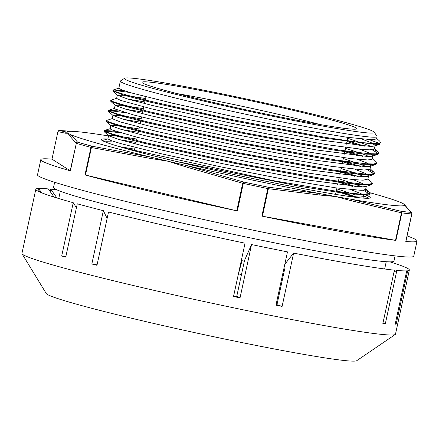 <?xml version="1.0" encoding="UTF-8"?>
<svg xmlns="http://www.w3.org/2000/svg" width="439" height="439" viewBox="0 0 439 439"><rect width="100%" height="100%" fill="white"/><g stroke="black" fill="none" stroke-linecap="round" stroke-linejoin="round"><path stroke-width="0.66" d="M395.089 255.888L393.97 261.073A174.157 7.798 -167.8 0 1 247.58 237.312A174.157 7.798 -167.8 0 1 53.525 187.469L54.65 182.284M40.267 192.238L37.463 188.561A191.086 8.56 12.2 0 0 35.811 189.286L21.95 253.396A191.086 8.56 12.2 0 0 22.043 253.786L46.287 293.576A158.951 7.117 12.2 0 0 240.824 342.354A158.951 7.117 12.2 0 0 356.726 360.699L395.248 334.474A191.086 8.56 12.2 0 0 395.49 334.156L409.351 270.051A191.086 8.56 12.2 0 0 389.827 261.853M276.104 304.54A177.263 7.94 12.2 0 0 276.965 304.71L284.697 268.948L284.055 268.734A1.729 0.669 101.1 0 1 283.874 268.586M22.043 253.786A191.086 8.56 12.2 0 0 255.91 312.425A191.086 8.56 12.2 0 0 395.248 334.474M233.652 295.908A177.263 7.94 12.2 0 0 237.938 296.802L237.378 296.687M393.997 272.015L396.867 270.419A191.086 8.56 12.2 0 0 406.712 270.863L395.182 324.174A191.086 8.56 -167.8 0 0 396.176 324.081L395.248 323.878M396.867 270.419L385.343 323.73L382.94 323.17M236.714 296.544L244.518 260.453L251.558 244.572A191.086 8.56 12.2 0 0 269.765 248.32A191.086 8.56 12.2 0 0 287.485 251.882L275.961 305.193A191.086 8.56 -167.8 0 0 282.107 306.406L276.965 304.71M251.558 244.572L240.034 297.878L237.938 296.802M65.828 256.76L61.707 256.014A191.086 8.56 -167.8 0 0 65.746 257.128L77.275 203.817A191.086 8.56 12.2 0 0 103.357 210.687L107.121 218.419M54.123 197.106L48.295 188.918A191.086 8.56 12.2 0 0 38.451 188.474L41.787 192.858M97.085 264.832L91.833 263.993L103.357 210.687M38.22 189.555L38.451 188.474M240.034 297.878A191.086 8.56 -167.8 0 1 233.521 296.517L245.05 243.206A191.086 8.56 12.2 0 1 108.51 211.993L96.986 265.299A191.086 8.56 -167.8 0 1 91.833 263.993M385.343 323.73A191.086 8.56 -167.8 0 1 382.868 323.483L394.398 270.172A191.086 8.56 12.2 0 1 293.631 253.094L282.107 306.406M406.602 271.351L407.705 270.775A191.086 8.56 12.2 0 0 408.989 270.44A191.086 8.56 12.2 0 0 409.351 270.051M407.705 270.775L396.176 324.081M61.707 256.014L73.231 202.703L76.419 207.773M50.233 191.64L50.765 189.165L56.927 197.973M56.977 189.889A191.086 8.56 12.2 0 0 50.765 189.165M284.796 264.316L293.631 253.094M35.811 189.286A191.086 8.56 12.2 0 0 35.982 189.791A191.086 8.56 12.2 0 0 73.231 202.703M369.885 133.055A127.853 5.729 -167.8 0 1 229.268 106.935A127.853 5.729 -167.8 0 1 124.643 78.263A127.853 5.729 -167.8 0 1 282.7 107.034A127.853 5.729 -167.8 0 1 374.319 132.243A127.853 5.729 -167.8 0 1 369.885 133.055M124.643 78.263L120.538 80.902A131.305 5.883 12.2 0 0 120.357 81.133A131.305 5.883 12.2 0 0 230.843 110.985A131.305 5.883 12.2 0 0 372.415 137.171A131.305 5.883 12.2 0 0 377.041 136.628A131.305 5.883 12.2 0 0 376.964 136.342L374.319 132.243M361.813 139.075L371.943 142.993L375.115 145.485M380.355 142.494L379.631 144.393L374.319 146.088L370.412 146.45L318.335 139.789L231.836 123.315L152.223 105.459L127.535 98.956L117.487 95.318L124.769 95.247L145.578 98.55M116.626 98.429L120.813 100.454L151.548 108.85L205.101 121.159L268.465 134.197L326.254 144.59L364.436 149.611L369.676 149.825L374.396 148.859L375.043 145.858M371.361 146.439L347.704 138.23M118.815 88.25L122.037 89.995L131.93 93.046L173.054 103.346L232.302 116.362L295.293 128.726L346.722 137.237L371.871 139.706L374.11 139.624L376.574 138.735M359.629 149.2L369.753 153.118L372.936 155.609L372.14 156.196L368.217 156.575L316.201 149.924L229.745 133.456L150.116 115.6L125.422 109.097L115.32 105.453L115.166 105.173L122.569 105.365L143.388 108.674M367.487 159.944L371.613 159.511L372.217 158.934M369.161 156.558L362.049 153.672L345.515 148.349M144.848 101.925L128.418 99.214M357.445 159.324L367.553 163.237L370.752 165.733M376.426 163.434L376.53 163.879L375.735 164.488L369.967 166.326L366.022 166.694L313.995 160.043L227.539 143.575L147.921 125.724L123.222 119.216L113.108 115.567L112.96 115.292L120.379 115.484L141.199 118.793M112.971 115.298L112.241 118.667L120.302 121.938L156.41 131.332L213.091 144.063L276.586 156.833L331.467 166.337L364.414 170.063L370.006 169.103M366.982 166.683L343.325 158.474M142.659 112.049L126.229 109.333M114.436 108.51L114.623 108.867L133.758 114.991L179.491 126.081L240.726 139.24L302.592 151.071L350.059 158.495L367.481 159.944M355.244 169.443L365.385 173.361L368.546 175.852L367.75 176.451L363.849 176.818L311.789 170.156L225.295 153.688L145.677 135.832L120.988 129.324L110.935 125.691L110.782 125.417L118.201 125.609L139.015 128.918M110.782 125.417L110.052 128.792L111.616 129.834L136.677 137.133L186.564 148.898L249.176 162.068L309.303 173.235L352.336 179.496L363.102 180.188L367.849 179.128M364.787 176.807L352.1 172.006L341.136 168.592M140.475 122.168L124.05 119.457M353.077 179.567L365.874 185.082M372.052 183.672L372.162 184.122L371.356 184.726L365.594 186.564L361.643 186.937L309.649 180.292L223.221 163.829L143.591 145.978L118.892 139.47L108.746 135.821L108.598 135.541L115.995 135.728L136.825 139.037M107.873 138.861L111.094 140.601L120.988 143.657L162.112 153.957L221.36 166.968L284.351 179.337L335.78 187.848L360.929 190.312L363.168 190.235L365.632 189.346L366.291 186.339M362.598 186.926L338.952 178.717M138.285 132.293L121.85 129.576M350.871 189.686L361.001 193.604L364.172 196.096L363.377 196.699L359.47 197.062L348.165 196.31M354.311 194.532L336.762 188.836M136.095 142.412L119.671 139.701M119.232 146.599L134.636 149.161M352.956 129.181A109.882 4.922 12.2 0 0 356.677 128.918A109.882 4.922 12.2 0 0 250.466 100.696A109.882 4.922 12.2 0 0 142.088 82.521A109.882 4.922 12.2 0 0 236.873 107.796A109.882 4.922 12.2 0 0 352.956 129.181M369.226 139.64L379.356 143.405M379.631 144.393L378.039 144.563L327.104 138.521L236.209 121.356L150.637 102.227L123.897 95.197L112.834 90.972L117.345 90.807L130.032 92.508M346.98 141.572L361.204 145.907M372.042 149.726L378.714 153.754L377.902 154.358L363.41 154.084L332.603 149.891L240.654 132.847L150.846 112.933L122.454 105.53L110.831 101.393L110.666 101.096L111.336 100.816M344.791 151.696L359.025 156.032M375.735 164.488L361.204 164.202L330.38 160.005L238.432 142.96L148.645 123.052L120.248 115.649L108.46 111.215L112.971 111.051L125.669 112.757M342.601 161.815L356.825 166.151M367.673 169.975L374.33 173.998L373.512 174.607L358.954 174.316L328.12 170.118L236.133 153.057L146.374 133.154L118.009 125.757L106.447 121.63L106.282 121.34L106.957 121.054M340.417 171.94L354.646 176.275M371.356 184.726L356.885 184.451L326.089 180.264L234.174 163.226L144.343 143.317L115.923 135.909L104.098 131.464L108.581 131.294L121.301 133.001M338.228 182.064L352.457 186.399M363.311 190.219L369.956 194.241L369.144 194.856L347.101 193.72L299.815 186.339L175.743 161.289M124.511 90.835L113.278 89.957L113.015 90.154L115.117 91.444L121.63 93.65L147.01 100.465L232.675 119.77L325.776 137.456L359.508 142.45L378.22 143.745L380.35 142.494L379.878 141.325L376.662 138.378M378.028 144.563L378.204 143.751M347.156 140.76L364.765 146.209M373.562 149.463L378.413 152.048L378.895 152.937L375.998 153.864L368.112 153.666L338.606 149.979L243.574 132.589L149.282 111.693L120.637 104.131L113.207 101.683L110.847 100.284L116.878 98.237M344.966 150.879L362.592 156.333M372.283 158.622L376.711 163.061L373.819 163.988L365.906 163.78L336.417 160.098L241.384 142.708L147.109 121.817L118.453 114.255L111.029 111.808L108.642 110.398L108.905 110.205L120.132 111.078M342.782 161.003L360.381 166.452M369.194 169.706L374.017 172.286L374.505 173.18L371.635 174.113L363.728 173.904L334.238 170.222L239.195 152.832L144.914 131.941L116.253 124.374L108.845 121.932L106.457 120.522L112.494 118.475M340.593 171.122L358.208 176.577M367.909 178.86L371.855 182.426L372.338 183.304L369.435 184.232L361.538 184.029L332.038 180.341L237.005 162.951L142.719 142.06L114.08 134.499L106.639 132.046L104.273 130.646L104.548 130.449L115.753 131.321M338.403 181.247L356.013 186.696M364.825 189.955L369.638 192.534L370.132 193.423L362.883 194.356L342.87 192.337L273.678 180.714L124.007 147.987M349.499 195.399L353.823 196.82M176.988 93.595A102.973 4.609 -167.8 0 1 320.316 124.583M280.817 282.732L281.679 282.914M238.41 273.898L238.476 273.887A167.314 7.496 12.2 0 0 241.477 274.512M284.51 269.804L283.654 269.617M238.959 272.092L238.476 273.887M241.296 260.552A166.727 7.468 -167.8 0 0 244.358 261.194A167.314 7.496 12.2 0 1 241.488 260.623L241.96 260.903L241.225 260.892M284.62 269.321A166.727 7.468 -167.8 0 1 283.753 269.151M336.241 191.25L353.549 196.798M336.4 190.51L356.177 196.968M364.172 195.92L368.82 198.23M111.511 141.128L105.865 141.237L105.662 142.121M101.656 140.129A137.605 6.162 -167.8 0 1 104.367 139.915M367.02 195.531A137.605 6.162 -167.8 0 1 370.28 197.676A137.605 6.162 -167.8 0 1 234.481 174.623A137.605 6.162 -167.8 0 1 101.288 139.52A137.605 6.162 -167.8 0 1 107.215 139.009M262.429 216.213L395.907 240.402A192.469 8.621 -167.8 0 1 261.863 216.103L262.429 216.213L268.377 188.688L319.762 195.037A1.383 0.829 -81 0 0 319.356 193.506L267.905 187.151A191.3 8.566 -167.8 0 1 243.546 182.02L186.388 165.514A1.383 0.543 104.4 0 0 185.62 166.787L242.707 183.282A1.383 0.538 -72.4 0 1 243.546 182.02L243.31 183.42L242.707 183.282L236.758 210.808L237.362 210.945A192.469 8.621 -167.8 0 1 84.985 174.936L236.758 210.808M369.808 192.699A172.774 7.737 -167.8 0 1 398.168 201.457A172.774 7.737 -167.8 0 1 400.341 202.324A172.774 7.737 -167.8 0 1 400.423 202.357A1.383 1.372 -65.5 0 1 400.423 202.357A1.383 1.372 -65.5 0 1 400.417 202.357L400.341 202.324A1.383 1.372 -65.5 0 1 400.417 202.352A172.774 7.737 -167.8 0 1 403.633 203.943A172.774 7.737 -167.8 0 1 404.538 204.7A172.774 7.737 -167.8 0 1 404.659 205.079L410.975 212.372A1.383 1.361 -34.2 0 1 411.628 212.882L405.049 205.309A1.383 1.372 129.9 0 0 404.659 205.079A172.774 7.737 -167.8 0 1 350.942 199.235A1.383 0.829 101.6 0 1 351.31 200.755L401.46 212.811A1.383 0.829 -74.7 0 0 401.136 211.302L350.942 199.235A172.774 7.737 -167.8 0 1 335.824 196.562A172.774 7.737 -167.8 0 1 319.356 193.506A172.774 7.737 -167.8 0 1 186.388 165.514A172.774 7.737 -167.8 0 1 167.972 161.217L185.62 166.787M85.479 175.062L91.427 147.537L149.754 158.314A1.383 0.543 -77.8 0 1 150.478 157.025L92.097 146.231A1.383 0.543 99 0 0 91.427 147.537L90.939 147.411L84.985 174.936M92.097 146.231A1.383 1.048 105.2 0 0 90.939 147.411A192.469 8.621 12.2 0 1 76.331 143.328A1.383 1.158 -73.9 0 1 77.582 142.176L71.228 134.877A1.383 1.372 129.9 0 0 69.806 135.969L76.128 143.257A1.383 1.361 -34.2 0 1 77.582 142.176A191.3 8.566 -167.8 0 0 92.097 146.231M149.754 158.314L167.972 161.217A172.774 7.737 -167.8 0 1 150.478 157.025A172.774 7.737 -167.8 0 1 71.228 134.877A172.774 7.737 -167.8 0 1 67.935 133.258A172.774 7.737 -167.8 0 1 66.909 132.117L59.281 130.537M319.762 195.037L335.824 196.562L351.31 200.755M405.888 241.477L411.837 213.952A1.383 1.383 0 0 0 411.628 212.882L411.628 212.882A1.383 1.361 -34.2 0 1 411.831 213.941L405.806 241.483A192.469 8.621 -167.8 0 0 417.05 240.989L413.768 256.173A192.469 8.621 -167.8 0 1 223.824 223.923A192.469 8.621 -167.8 0 1 37.524 174.826L40.805 159.642A192.469 8.621 -167.8 0 1 51.972 159.143M395.907 240.402L401.855 212.877A1.383 1.229 -82.9 0 0 401.136 211.302A191.3 8.566 -167.8 0 0 410.975 212.372A1.383 1.301 94.9 0 1 411.755 213.958L405.806 241.483M40.805 159.642A192.469 8.621 -167.8 0 0 70.383 170.853L51.983 159.148M57.921 131.623A1.383 1.383 0 0 1 59.276 130.537A1.383 1.372 90.3 0 0 57.932 131.634L51.967 159.154L57.932 131.634L65.488 133.215A1.383 1.372 -65.5 0 1 66.909 132.117A172.774 7.737 -167.8 0 1 74.328 131.442A172.774 7.737 -167.8 0 1 108.504 135.936M407.09 235.919A192.469 8.621 -167.8 0 1 417.05 240.989M237.362 210.945L243.31 183.42A192.469 8.621 12.2 0 0 267.817 188.578L261.863 216.103M411.837 213.952L411.755 213.958A192.469 8.621 12.2 0 1 401.855 212.877L401.46 212.811L395.506 240.342M268.377 188.688L267.817 188.578L267.905 187.151A1.383 0.823 95.3 0 1 268.377 188.688M65.488 133.215L67.935 133.258L69.806 135.969M70.383 170.853L76.331 143.328L70.18 170.782M120.357 81.133L118.804 88.305M117.345 95.049L116.615 98.424M372.859 155.971L372.206 158.984M115.155 105.173L114.425 108.548M370.664 166.101L370.017 169.103M368.48 176.215L367.827 179.227M108.592 135.541L107.862 138.916M364.101 196.463L363.739 198.148M377.041 136.628L376.58 138.74M108.746 135.821L104.262 131.76M363.377 196.699L369.144 194.856M110.935 125.691L106.447 121.63M113.108 115.567L108.62 111.511M367.75 176.451L373.512 174.607M115.32 105.453L110.831 101.393M117.487 95.318L112.999 91.263M372.14 156.196L377.902 154.358M113.278 89.957L119.04 88.113M378.413 152.048L374.472 148.486M108.905 110.205L114.672 108.362M374.017 172.286L370.093 168.741M104.548 130.449L110.31 128.605M369.638 192.534L365.72 188.989M102.336 140.568L108.098 138.724M113.021 90.16L112.845 90.972M110.837 100.279L110.655 101.096M108.647 110.403L108.471 111.221M106.457 120.522L106.282 121.34M104.268 130.646L104.092 131.464M378.895 152.937L378.714 153.754M376.689 163.127L376.53 163.879M374.516 173.18L374.341 173.998M372.305 183.398L372.151 184.122M370.137 193.429L369.962 194.241M145.962 96.778L144.502 103.527M143.772 106.902L142.313 113.652M141.583 117.021L140.123 123.771M139.393 127.145L137.939 133.895M137.209 137.27L135.75 144.014M135.02 147.389L134.274 150.835M347.886 137.396L346.426 144.146M345.696 147.515L344.236 154.265M343.507 157.639L342.047 164.389M341.317 167.764L339.857 174.508M339.127 177.883L337.668 184.632M336.938 188.007L335.566 194.356M238.789 272.712L241.955 260.903M60.313 191.239L58.738 198.521M386.232 261.704L384.657 268.986M404.538 204.7L405.049 205.315M398.168 201.457L399.325 201.896M74.328 131.442L60.626 130.581"/></g></svg>
